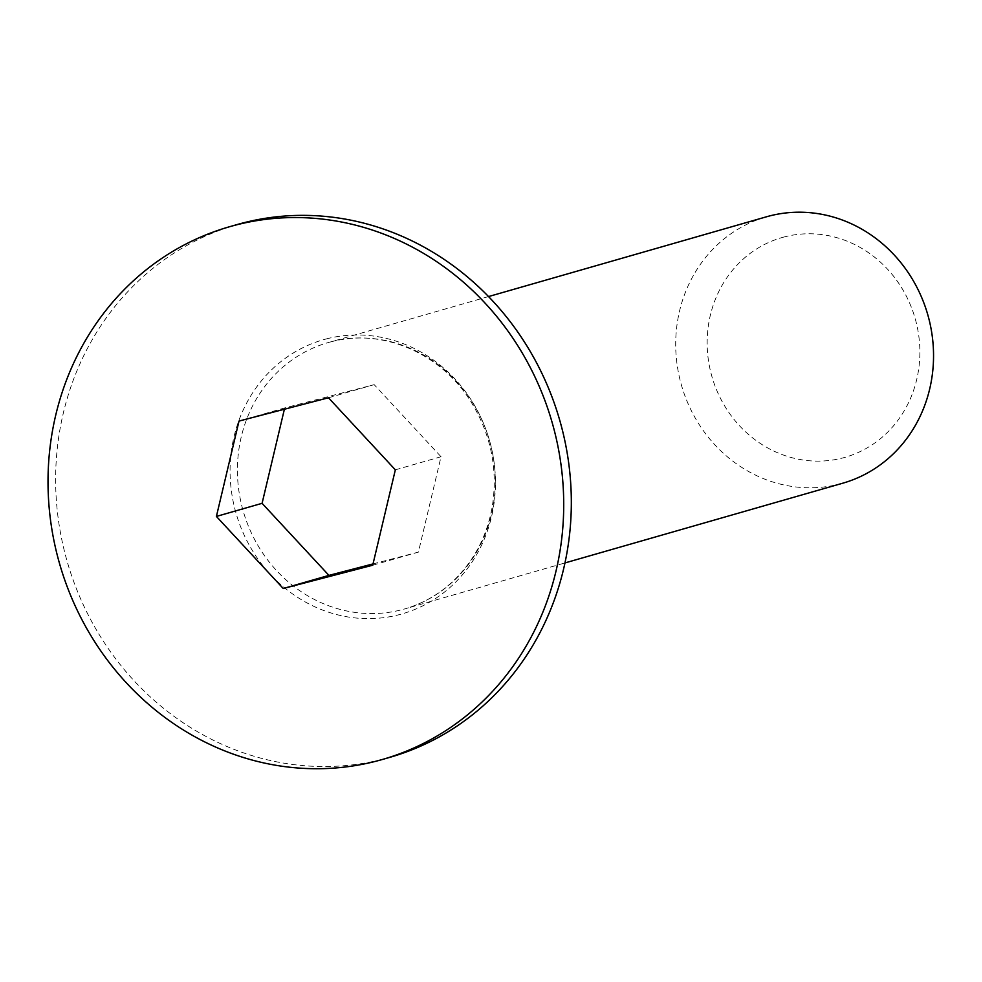 <?xml version="1.0" encoding="UTF-8"?>
<svg xmlns="http://www.w3.org/2000/svg" width="982" height="982" viewBox="0 0 982 982"><rect width="100%" height="100%" fill="white"/><g stroke="black" fill="none" stroke-linecap="round" stroke-linejoin="round"><path stroke-width="0.74" stroke-dasharray="4.91 3.68" d="M842.838 483.181A138.56 128.102 74 0 1 681.496 385.337A138.56 128.102 74 0 1 766.402 216.813M784.311 236.932A114.317 105.688 -106 0 0 739.532 425.771A114.317 105.688 -106 0 0 916.685 379.641A114.317 105.688 -106 0 0 784.311 236.932M389.928 757.318A277.12 256.204 74 0 1 67.218 561.63A277.12 256.204 74 0 1 237.043 224.583M372.718 565.215L418.406 552.105L441.028 456.728L374.167 384.649L284.694 407.947L284.387 409.248M395.341 469.838L441.028 456.728M328.479 397.771L374.167 384.649M239.019 421.057L284.694 407.947M373.025 563.913L418.406 552.105M330.959 341.822A138.56 128.102 -106 0 0 328.123 342.595A138.56 128.102 -106 0 0 243.217 511.119A138.56 128.102 -106 0 0 404.572 608.963A138.56 128.102 -106 0 0 489.908 441.974A138.56 128.102 -106 0 0 330.959 341.822M326.331 338.925A142.623 131.858 74 0 1 491.479 516.974A142.623 131.858 74 0 1 270.467 574.519A142.623 131.858 74 0 1 326.331 338.925M488.533 296.564L330.909 341.834C380.635 328.013 439.506 351.851 470.317 400.73C490.632 433.197 497.997 468.181 492.412 505.644C489.024 525.812 481.88 544.003 470.943 560.182C453.991 584.658 431.859 600.91 404.572 608.963L564.969 562.932"/><path stroke-width="1.47" d="M488.533 296.564L766.402 216.813A138.56 128.102 74 0 1 769.225 216.04A138.56 128.102 74 0 1 928.186 316.192A138.56 128.102 74 0 1 842.838 483.181L564.969 562.932M229.42 226.768L237.043 224.583A277.12 256.204 74 0 1 242.701 223.037A277.12 256.204 74 0 1 560.599 423.328A277.12 256.204 74 0 1 389.928 757.318L382.317 759.503A277.12 256.204 74 0 1 59.607 563.815A277.12 256.204 74 0 1 229.42 226.768A277.12 256.204 74 0 1 235.079 225.222A277.12 256.204 74 0 1 552.989 425.513A277.12 256.204 74 0 1 382.317 759.503M395.341 469.838L372.718 565.215L283.258 588.513L216.396 516.434L239.019 421.057L328.479 397.771L395.341 469.838M284.387 409.248L262.084 503.324L328.945 575.391L373.025 563.913M216.396 516.434L262.084 503.324M283.258 588.513L328.945 575.391"/></g></svg>
